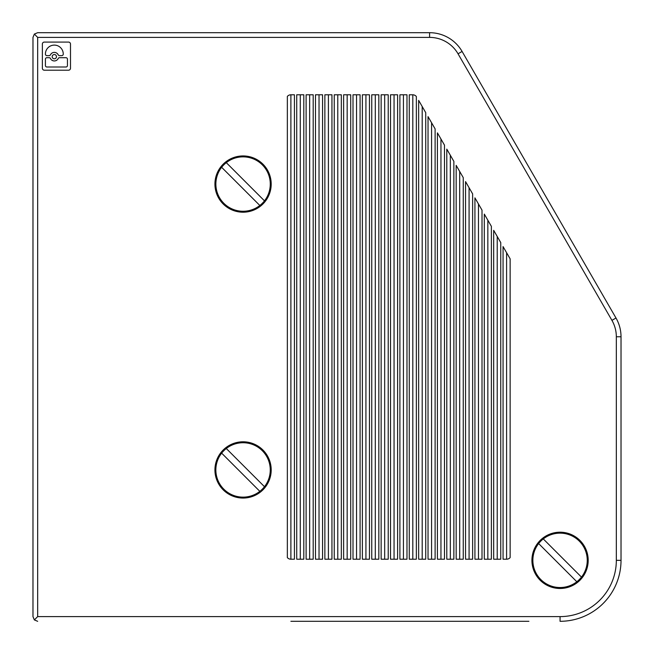 <?xml version="1.0" encoding="UTF-8"?>
<svg xmlns="http://www.w3.org/2000/svg" width="654" height="654" viewBox="0 0 654 654"><rect width="100%" height="100%" fill="white"/><g stroke="black" fill="none" stroke-linecap="round" stroke-linejoin="round"><path stroke-width="0.98" d="M303.808 621.3L324.866 621.3M437.412 132.868L437.412 559.211L444.491 559.211L444.491 145.139L437.412 132.868M440.951 559.211L440.951 139.008M337.783 559.211L337.783 94.789M341.323 559.211L341.323 94.789L334.243 94.789L334.243 559.211L341.323 559.211M456.165 165.364L456.165 559.211L463.245 559.211L463.245 177.626L456.165 165.364M459.705 171.495L459.705 559.211M592.418 277.173L615.994 318.016L611.931 320.362A32.823 32.823 0 0 1 616.33 336.769L616.33 560.339A56.269 56.269 0 0 1 560.061 616.608L560.061 621.3A60.961 60.961 0 0 0 621.022 560.339L621.022 336.769A37.515 37.515 0 0 0 615.994 318.016L462.092 51.453L458.037 53.8A32.823 32.823 0 0 0 429.604 37.392L37.67 37.392L34.351 34.073L32.978 37.392L32.978 616.608L34.351 619.927L37.67 616.608L37.67 37.392M616.33 560.339L621.022 560.339L621.022 550.962M287.351 557.6A4.692 4.692 0 0 0 290.891 559.211L290.891 94.789A4.692 4.692 0 0 0 287.351 96.4L287.351 557.6M309.653 94.789L309.653 559.211M313.192 559.211L313.192 94.789L306.113 94.789L306.113 559.211L313.192 559.211M621.022 560.339L621.022 336.769L616.33 336.769M497.22 236.47L497.22 559.211M493.68 559.211L493.68 230.339L500.76 242.601L500.76 559.211L493.68 559.211M42.363 68.237A1.978 1.978 0 0 0 44.333 70.215L68.515 70.215A1.978 1.978 0 0 0 70.493 68.237L70.493 44.055A1.978 1.978 0 0 0 68.515 42.077L44.333 42.077A1.978 1.978 0 0 0 42.363 44.055L42.363 68.237M65.964 67.01L46.892 67.01A1.48 1.48 0 0 1 45.412 65.531L45.412 59.179A1.48 1.48 0 0 1 46.892 57.699L49.14 57.699A1.48 1.48 0 0 1 50.472 58.533A4.284 4.284 0 0 0 58.181 58.533A1.48 1.48 0 0 1 59.514 57.699L65.964 57.699A1.48 1.48 0 0 1 67.444 59.179L67.444 65.531A1.48 1.48 0 0 1 65.964 67.01M54.331 58.803A2.142 2.142 0 0 0 56.473 56.661A2.142 2.142 0 0 0 54.331 54.519A2.142 2.142 0 0 0 52.189 56.661A2.142 2.142 0 0 0 54.331 58.803M63.25 54.029A8.919 8.919 0 0 0 54.331 45.11A8.919 8.919 0 0 0 45.412 54.029L45.412 54.143A1.48 1.48 0 0 0 46.892 55.631L49.14 55.631A1.48 1.48 0 0 0 50.472 54.797A4.284 4.284 0 0 1 58.181 54.797A1.48 1.48 0 0 0 59.514 55.631L61.77 55.631A1.48 1.48 0 0 0 63.25 54.143L63.25 54.029M243.059 155.938A28.138 28.138 0 0 0 214.929 184.068A28.138 28.138 0 0 0 243.059 212.207A28.138 28.138 0 0 0 271.197 184.068A28.138 28.138 0 0 0 243.059 155.938M264.478 200.843A27.198 27.198 0 0 0 226.292 162.658L264.478 200.843A27.198 27.198 0 0 1 259.834 205.479L221.649 167.301A27.198 27.198 0 0 0 259.834 205.479M226.292 162.658A27.198 27.198 0 0 0 221.649 167.301M506.597 559.211L503.057 559.211L503.057 246.583L510.136 258.845L510.136 557.6A4.692 4.692 0 0 1 506.597 559.211L506.597 252.714M491.383 226.358L484.303 214.095L484.303 559.211L491.383 559.211L491.383 226.358M435.114 559.211L428.035 559.211L428.035 116.625L435.114 128.895L435.114 559.211M290.891 94.789L294.431 94.789L294.431 559.211L290.891 559.211M482.006 210.114L474.927 197.851L474.927 559.211L482.006 559.211L482.006 210.114M347.168 94.789L347.168 559.211M350.707 559.211L350.707 94.789L343.62 94.789L343.62 559.211L350.707 559.211M303.808 94.789L296.728 94.789L296.728 559.211L303.808 559.211L303.808 94.789M319.029 94.789L319.029 559.211M315.49 559.211L315.49 94.789L322.569 94.789L322.569 559.211L315.49 559.211M331.946 94.789L324.866 94.789L324.866 559.211L331.946 559.211L331.946 94.789M328.406 94.789L328.406 559.211M360.084 94.789L353.005 94.789L353.005 559.211L360.084 559.211L360.084 94.789M362.381 559.211L362.381 94.789L369.461 94.789L369.461 559.211L362.381 559.211M365.921 559.211L365.921 94.789M356.544 559.211L356.544 94.789M378.838 94.789L371.758 94.789L371.758 559.211L378.838 559.211L378.838 94.789M388.223 94.789L381.135 94.789L381.135 559.211L388.223 559.211L388.223 94.789M384.675 94.789L384.675 559.211M399.896 94.789L399.896 559.211L406.976 559.211L406.976 94.789L399.896 94.789M403.436 559.211L403.436 94.789M397.599 94.789L390.52 94.789L390.52 559.211L397.599 559.211L397.599 94.789M416.353 96.522A4.692 4.692 0 0 0 412.715 94.789L409.273 94.789L409.273 559.211L416.353 559.211L416.353 96.522M412.813 559.211L412.813 94.789M290.891 621.3L528.898 621.3M453.868 161.383L446.788 149.12L446.788 559.211L453.868 559.211L453.868 161.383M472.629 193.87L472.629 559.211L465.542 559.211L465.542 181.608L472.629 193.87M469.081 187.739L469.081 559.211M431.575 122.756L431.575 559.211M425.729 112.652L418.65 100.381L418.65 559.211L425.729 559.211L425.729 112.652M524.892 160.214L462.092 51.453A37.515 37.515 0 0 0 429.604 32.7L37.67 32.7L34.351 34.073M282.659 32.7L286.207 32.7M478.466 559.211L478.466 203.983M300.268 94.789L300.268 559.211M394.06 94.789L394.06 559.211M450.328 559.211L450.328 155.251M560.061 532.201A28.138 28.138 0 0 0 531.923 560.339A28.138 28.138 0 0 0 560.061 588.477A28.138 28.138 0 0 0 588.191 560.339A28.138 28.138 0 0 0 560.061 532.201M243.059 441.793A28.138 28.138 0 0 0 214.929 469.932A28.138 28.138 0 0 0 243.059 498.062A28.138 28.138 0 0 0 271.197 469.932A28.138 28.138 0 0 0 243.059 441.793M521.818 621.3L519.521 621.3M512.442 621.3L510.136 621.3M503.057 621.3L500.76 621.3M493.68 621.3L491.383 621.3M484.303 621.3L482.006 621.3M474.927 621.3L472.629 621.3M465.542 621.3L463.245 621.3M456.165 621.3L453.868 621.3M446.788 621.3L444.491 621.3M437.412 621.3L435.114 621.3M428.035 621.3L425.729 621.3M418.65 621.3L416.353 621.3M409.273 621.3L406.976 621.3M399.896 621.3L397.599 621.3M390.52 621.3L388.223 621.3M381.135 621.3L378.838 621.3M371.758 621.3L369.461 621.3M362.381 621.3L360.084 621.3M353.005 621.3L350.707 621.3M343.62 621.3L341.323 621.3M334.243 621.3L331.946 621.3M296.728 621.3L294.431 621.3M34.351 619.927L37.67 621.3M581.471 577.106A27.198 27.198 0 0 0 543.286 538.929L581.471 577.106A27.198 27.198 0 0 1 576.828 581.749L538.643 543.572A27.198 27.198 0 0 0 576.828 581.749M543.286 538.929A27.198 27.198 0 0 0 538.643 543.572M264.478 486.699A27.198 27.198 0 0 0 226.292 448.521L264.478 486.699A27.198 27.198 0 0 1 259.834 491.342L221.649 453.157A27.198 27.198 0 0 0 259.834 491.342M226.292 448.521A27.198 27.198 0 0 0 221.649 453.157M487.843 220.226L487.843 559.211M422.19 106.512L422.19 559.211M375.298 94.789L375.298 559.211M429.604 37.392L429.604 32.7A37.515 37.515 0 0 1 462.092 51.453M611.931 320.362L458.037 53.8M560.061 616.608L37.67 616.608"/></g></svg>
